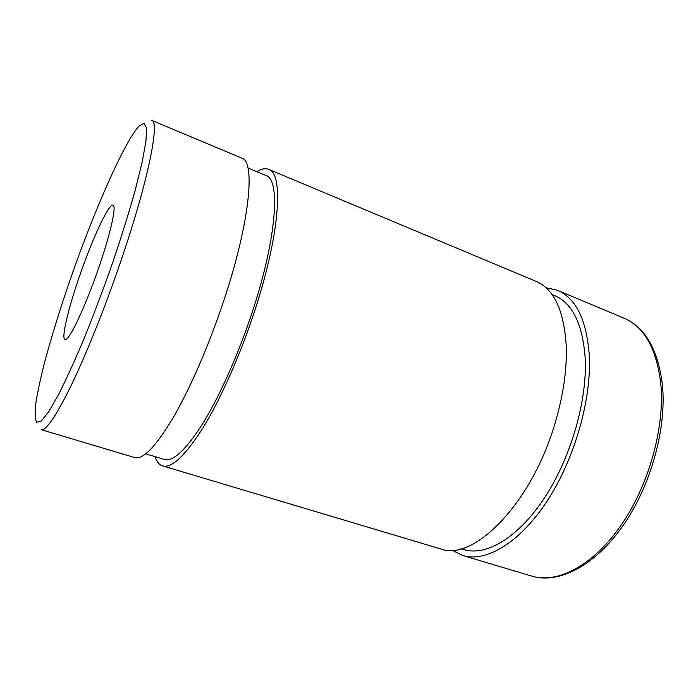 <?xml version="1.0" encoding="UTF-8"?>
<svg xmlns="http://www.w3.org/2000/svg" width="698" height="698" viewBox="0 0 698 698"><rect width="100%" height="100%" fill="white"/><g stroke="black" fill="none" stroke-linecap="round" stroke-linejoin="round"><path stroke-width="1.05" d="M79.607 275.902C92.284 238.995 108.923 203.057 113.032 205.151C116.732 205.64 110.581 233.594 98.654 267.98C85.13 307.486 68.483 342.229 64.975 339.568C61.049 338.6 68.221 308.542 79.607 275.902M531.859 576.129C558.121 584.174 594.181 566.471 622.389 526.545C650.588 486.68 666.791 428.703 662.419 384.999C658.013 349.558 645.231 327.292 624.073 318.209C644.315 326.847 656.556 348.677 660.788 383.673C665.002 427.255 648.808 485.546 620.749 525.725C592.663 565.999 557.135 583.912 531.859 576.129L462.713 555.495C485.756 562.623 519.364 543.288 546.944 501.304C574.498 459.415 591.677 399.396 589.295 355.265C586.582 319.867 575.99 298.221 557.51 290.333L545.915 287.663M462.713 555.486L452.051 550.207M241.831 158.123C255.704 161.334 249.832 223.098 223.473 301.615C208.877 345.458 189.839 389.056 173.069 417.858C155.794 446.607 143.02 459.851 134.758 457.591L41.112 429.636C46.007 430.91 56.015 416.226 71.135 385.584C85.933 354.933 104.334 309.214 119.899 263.879C147.932 182.614 160.235 121.208 151.684 120.361L241.831 158.123M461.099 548.759L463.891 549.596C485.991 556.481 518.152 537.94 544.519 497.84C570.859 457.827 587.358 400.53 585.186 358.222C582.682 324.099 572.508 303.237 554.692 295.638L551.996 294.521M247.938 167.982L265.955 175.477C280.736 179.22 276.748 238.62 251.987 312.905C238.297 354.392 219.94 395.478 203.371 422.552C186.253 449.582 173.27 461.884 164.423 459.467L145.742 453.84M162.59 465.898L440.49 548.855C473.078 562.187 531.867 503.747 555.268 422.482C563.365 394.911 567.02 369.451 566.244 346.103C564.045 310.584 554.011 289.007 536.116 281.373L268.617 169.335C283.99 173.226 279.95 235.034 254.072 312.756C239.754 356.154 220.542 399.143 203.231 427.403C185.354 455.602 171.804 468.437 162.59 465.898C159.214 464.824 156.71 461.736 155.061 456.649M256.925 171.725C261.427 168.829 265.319 168.035 268.608 169.335M112.858 262.073C121.513 236.334 128.956 212.445 135.159 190.397L142.183 162.093L145.969 141.083L146.528 128.127L144.085 123.276L139.05 126.094C124.017 142.331 93.768 211.668 70.114 279.854C59.897 309.572 51.39 337.064 44.593 362.349C40.589 378.168 37.666 391.752 35.834 403.121C34.708 412.893 34.979 419.28 36.636 422.273L41.208 421.13L48.624 411.872L58.693 394.318C66.589 378.63 75.262 359.531 84.711 337.021C94.343 313.07 103.723 288.091 112.858 262.073M624.073 318.209L557.51 290.333"/></g></svg>
